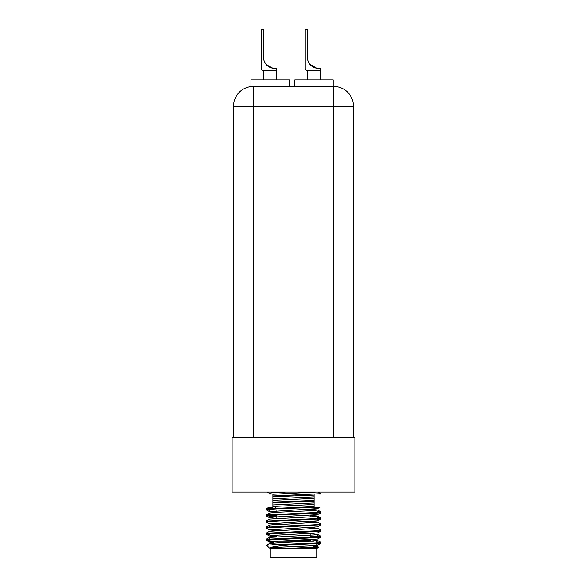 <?xml version="1.0" encoding="UTF-8"?>
<svg xmlns="http://www.w3.org/2000/svg" width="587" height="587" viewBox="0 0 587 587"><rect width="100%" height="100%" fill="white"/><g stroke="black" fill="none" stroke-linecap="round" stroke-linejoin="round"><path stroke-width="0.88" d="M354.893 492.089L232.107 492.089L232.107 437.271L354.893 437.271L354.893 492.089M293.5 540.766L310.604 540.766L293.5 540.766L310.604 540.766L310.163 540.326L297.477 540.326M316.745 548.882L316.745 557.65L270.255 557.65L270.255 548.882L316.745 548.882L318.514 547.106L295.848 548.009L314.383 547.091L317.611 546.585L313.509 546.005M313.509 546.695L318.514 547.106M316.019 541.808L320.862 542.344L317.237 542.909L273.359 544.714L292.678 544.714C278.73 545.727 271.011 546.827 269.528 548.009L295.848 548.009M320.906 542.395L320.862 543.21L292.678 544.714M314.111 507.219L315.843 507.219L314.111 507.219L314.111 506.559L266.138 508.848L266.138 509.714L269.44 511.622L317.56 508.577L319.908 507.219L279.794 508.643L266.116 509.626M317.611 511.468L320.906 511.945L317.237 512.451L266.138 514.938L266.138 515.804L276.837 516.648M317.611 512.224L318.763 512.326M320.906 511.945L320.862 512.759L307.206 513.72L268.237 515.371L276.837 515.885M317.611 517.558L320.906 518.035L317.237 518.541L266.094 521.08L266.138 521.894L269.44 523.802L317.56 520.757L320.862 518.849L266.094 521.843M317.611 518.321L318.763 518.416M320.906 518.035L320.862 518.849L317.611 519.275L320.862 518.849M269.389 526.693L269.44 525.211L317.56 522.166L320.906 524.125L317.237 524.631L266.094 527.17L266.138 527.984L269.44 529.892L317.56 526.847L320.862 524.939L266.094 527.933M320.906 524.125L317.611 524.602L320.906 524.125L320.862 524.939M266.138 533.209L269.44 531.301L266.138 533.209L269.44 531.301L317.56 528.256L320.906 530.215L317.237 530.721L266.138 533.209L266.138 534.075L269.389 534.5M320.906 530.215L318.763 530.597L320.906 530.215L320.862 531.03L307.206 531.991L266.094 534.023M317.611 535.828L320.906 536.305L317.237 536.819L266.138 539.299L266.138 540.165L269.389 540.59M310.163 536.173L318.763 536.687M320.906 536.305L320.862 537.12L307.206 538.081L266.094 540.113M268.237 509.281L269.389 509.377M272.889 504.277L272.889 501.503M272.889 498.187L272.889 495.347M318.668 494.063L320.906 494.063L320.906 493.674L314.111 494.063L314.111 495.736M314.111 498.458L314.111 501.9M314.111 506.559L314.111 501.232L272.889 502.861L272.889 507.219L270.071 507.219L272.889 507.219L272.889 506.464L272.889 507.219M314.111 502.956L272.889 504.945M318.213 492.089L320.906 493.674M272.889 494.063C268.237 494.063 268.237 494.063 272.889 494.063L272.889 496.015L314.111 494.063M314.111 501.232L314.111 500.469L272.889 502.105L272.889 502.861M269.389 494.063L269.389 493.293L272.617 492.787L285.906 492.089M316.254 492.089L272.889 494.283M314.111 500.469L314.111 498.392L272.889 500.373L272.889 502.105M272.889 496.015L272.889 496.771L314.111 495.142L314.111 494.379M314.111 498.392L314.111 496.866L272.889 498.855L272.889 500.373M272.889 496.771L272.889 498.855M314.111 496.866L314.111 495.142M314.111 504.482L272.889 506.464M266.138 508.848L268.956 507.219L266.138 508.848L268.956 507.219L269.389 507.219L268.956 507.219L269.389 507.219L268.956 507.219L269.389 507.219L269.389 508.423M273.491 542.593L269.389 542.021L272.617 541.508L317.56 539.027L320.862 537.12M276.294 536.687L269.44 535.982L272.617 535.417L317.611 532.879M276.294 530.597L269.44 529.892L266.138 527.984M276.294 524.507L269.44 523.802M276.294 518.416L269.44 517.712L272.617 517.147L317.56 514.667L320.862 512.759M276.294 512.326L269.44 511.622L266.138 509.714L269.44 511.622M266.138 514.938L269.44 513.031L276.448 512.319L314.383 510.551L317.56 509.986L310.706 509.281M273.491 544.12L269.44 543.481L281.444 542.527L314.383 541.001L317.56 540.436L310.706 539.732M266.138 539.299L269.44 537.391L314.383 534.911L317.56 534.346L310.706 533.642M320.862 530.164L317.56 528.256L310.706 527.552M317.56 522.166L310.706 521.461M266.138 521.029L269.44 519.121L314.383 516.641L317.56 516.076L310.706 515.371M316.019 540.15L317.56 540.436L316.019 540.15L316.019 542.99M273.491 541.441L273.491 544.707L266.564 545.147L270.255 548.882M269.528 548.009C272.419 546.893 329.747 545.8 316.019 544.714M268.237 539.732L266.116 540.077L268.237 539.732M320.553 493.821L319.856 493.931M270.123 494.063L270.827 494.063L270.123 494.063M317.56 546.526L316.628 546.857L317.56 546.526L318.499 547.069M269.44 543.481L273.491 542.96L269.44 543.481L266.564 545.147L273.359 544.714L266.564 545.147L269.44 543.481L266.564 545.147M316.019 540.84L317.611 540.495L316.019 540.84M268.237 515.371L266.094 515.753M353.469 437.271L353.469 106.174L333.739 106.174L333.739 437.271M253.261 437.271L253.261 106.174L233.531 106.174L233.531 437.271M253.261 86.436L253.261 106.174L333.739 106.174L333.739 86.436L253.261 86.436A19.738 19.738 0 0 0 233.531 106.174A19.738 19.738 0 0 1 253.261 86.436L250.965 86.436L250.965 79.861L289.332 79.861L289.332 86.436M333.739 86.436A19.738 19.738 0 0 1 353.469 106.174A19.738 19.738 0 0 0 333.739 86.436M263.57 79.861L263.57 70.543L276.726 70.543L276.726 68.349L274.533 68.349A10.962 10.962 0 0 1 272.918 68.231A10.962 10.962 0 0 0 274.533 68.349A10.962 10.962 0 0 1 263.57 57.387L264.084 60.71M269.829 67.285A10.962 10.962 0 0 1 263.57 57.387C264.686 63.403 264.686 63.403 263.57 57.387A10.962 10.962 0 0 0 269.829 67.285M310.178 64.651A10.962 10.962 0 0 1 307.427 57.387L307.94 60.71L307.427 57.387A10.962 10.962 0 0 0 313.685 67.285L313.685 67.285A10.962 10.962 0 0 1 307.427 57.387A10.962 10.962 0 0 0 318.389 68.349A10.962 10.962 0 0 1 316.775 68.231A10.962 10.962 0 0 0 318.389 68.349A10.962 10.962 0 0 1 316.775 68.231M307.427 79.861L307.427 70.543A2.194 2.194 0 0 1 305.233 68.349L305.233 29.35L307.427 29.35L307.427 57.387C308.535 63.403 308.535 63.403 307.427 57.387L307.94 60.71L307.427 57.387C308.535 63.403 308.535 63.403 307.427 57.387C308.535 63.403 308.535 63.403 307.427 57.387L307.94 60.71M276.726 70.543L276.726 79.861M266.322 64.651L272.794 68.209M263.57 70.543A2.194 2.194 0 0 1 261.376 68.349L261.376 29.35L263.57 29.35L263.57 57.387M294.813 86.436L294.813 79.861L333.189 79.861L333.189 86.436M307.427 70.543L320.583 70.543L320.583 79.861M309.833 64.247L316.65 68.209M320.583 70.543L320.583 68.349L318.389 68.349M353.469 236.113L353.469 148.408M313.069 540.766L313.509 541.207L277.218 541.207M275.222 508.078L275.222 506.302M276.837 510.771L276.837 512.297M276.837 516.861L276.837 518.387M276.837 522.951L276.837 524.477M276.837 529.041L276.837 530.567M276.837 535.131L276.837 536.657M273.491 547.532L273.491 548.009M313.509 545.639L313.509 547.165M269.389 493.322L267.261 492.089L269.389 493.322M310.163 509.311L310.163 510.829M310.163 515.401L310.163 516.927M310.163 521.491L310.163 523.017M310.163 527.581L310.163 529.107M310.163 533.671L310.163 537.208M310.163 539.761L310.163 540.326M269.389 542.021L269.389 539.636M269.389 538.873L269.389 537.45M317.611 536.789L317.611 534.405M269.389 517.653L269.389 515.269M269.389 514.513L269.389 513.089M269.389 511.563L269.389 509.178M317.56 509.986L320.862 511.893L317.56 509.986M317.56 534.346L320.862 536.254M269.44 525.211L266.138 527.119M317.56 516.076L320.862 517.983M317.56 540.436L320.862 542.344M266.138 515.804L269.44 517.712M320.862 531.03L317.56 532.937L320.862 531.03M266.138 534.075L269.44 535.982M266.138 540.165L269.44 542.08M320.862 543.21L317.56 545.125M319.908 507.219L317.56 508.577"/></g></svg>
